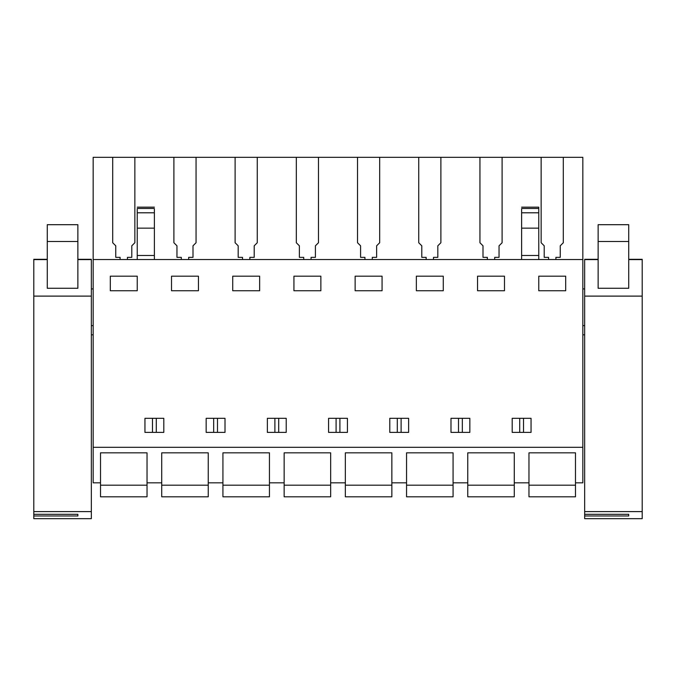 <?xml version="1.0" encoding="UTF-8"?>
<svg xmlns="http://www.w3.org/2000/svg" width="676" height="676" viewBox="0 0 676 676"><rect width="100%" height="100%" fill="white"/><g stroke="black" fill="none" stroke-linecap="round" stroke-linejoin="round"><path stroke-width="1.01" d="M112.698 157.322L582.83 157.322L582.83 482.825L575.487 482.825L575.487 452.827L528.97 452.827L528.97 482.825L514.275 482.825L514.275 452.827L467.758 452.827L467.758 482.825L453.072 482.825L453.072 452.827L406.555 452.827L406.555 482.825L391.86 482.825L391.86 452.827L345.343 452.827L345.343 482.825L330.657 482.825L330.657 452.827L284.14 452.827L284.14 482.825L269.445 482.825L269.445 452.827L222.928 452.827L222.928 482.825L208.242 482.825L208.242 452.827L161.725 452.827L161.725 482.825L147.03 482.825L147.03 452.827L100.513 452.827L100.513 482.825L93.17 482.825L93.17 157.322L112.698 157.322L112.698 242.743L115.757 245.802L115.757 257.353L120.1 257.353L120.1 259.533M582.83 447.318L93.17 447.318M582.83 259.533L93.17 259.533M110.306 290.756L137.236 290.756L137.236 276.188L110.306 276.188L110.306 290.756M144.951 418.309L163.803 418.309L163.803 432.386L144.951 432.386L144.951 418.309M416.348 290.756L443.279 290.756L443.279 276.188L416.348 276.188L416.348 290.756M347.422 418.309L347.422 432.386L328.578 432.386L328.578 418.309L347.422 418.309M382.067 290.756L382.067 276.188L355.137 276.188L355.137 290.756L382.067 290.756M286.218 418.309L286.218 432.386L267.366 432.386L267.366 418.309L286.218 418.309M206.163 418.309L225.015 418.309L225.015 432.386L206.163 432.386L206.163 418.309M198.448 290.756L198.448 276.188L171.518 276.188L171.518 290.756L198.448 290.756M320.863 290.756L320.863 276.188L293.933 276.188L293.933 290.756L320.863 290.756M408.634 432.386L389.782 432.386L389.782 418.309L408.634 418.309L408.634 432.386M477.552 290.756L504.482 290.756L504.482 276.188L477.552 276.188L477.552 290.756M460.415 418.309L469.837 418.309L469.837 432.386L450.985 432.386L450.985 418.309L460.415 418.309M512.197 418.309L512.197 432.386L531.049 432.386L531.049 418.309L512.197 418.309M538.764 290.756L565.694 290.756L565.694 276.188L538.764 276.188L538.764 290.756M232.721 276.188L232.721 290.756L259.652 290.756L259.652 276.188L232.721 276.188M93.17 288.914L91.336 288.914M93.17 325.638L91.336 325.638M93.17 334.823L91.336 334.823M555.9 259.533L555.9 257.353L560.243 257.353L560.243 245.802L563.302 242.743L563.302 157.322M584.664 288.914L582.83 288.914M584.664 325.638L582.83 325.638M584.664 334.823L582.83 334.823M156.283 432.386L156.283 418.309M152.472 432.386L152.472 418.309M339.91 432.386L339.91 418.309M336.09 432.386L336.09 418.309M278.698 432.386L278.698 418.309M274.887 432.386L274.887 418.309M217.495 432.386L217.495 418.309M213.675 432.386L213.675 418.309M397.302 432.386L397.302 418.309M401.113 432.386L401.113 418.309M462.325 432.386L462.325 418.309M458.505 432.386L458.505 418.309M523.528 432.386L523.528 418.309M519.717 432.386L519.717 418.309M494.688 259.533L494.688 257.353L499.04 257.353L499.04 245.802L502.099 242.743L502.099 157.322M541.146 157.322L541.146 242.743L544.205 245.802L544.205 257.353L548.557 257.353L548.557 259.533M479.943 157.322L479.943 242.743L483.002 245.802L483.002 257.353L487.345 257.353L487.345 259.533M433.485 259.533L433.485 257.353L437.828 257.353L437.828 245.802L440.887 242.743L440.887 157.322M418.731 157.322L418.731 242.743L421.79 245.802L421.79 257.353L426.142 257.353L426.142 259.533M372.273 259.533L372.273 257.353L376.625 257.353L376.625 245.802L379.684 242.743L379.684 157.322M357.528 157.322L357.528 242.743L360.587 245.802L360.587 257.353L364.93 257.353L364.93 259.533M311.07 259.533L311.07 257.353L315.413 257.353L315.413 245.802L318.472 242.743L318.472 157.322M296.316 157.322L296.316 242.743L299.375 245.802L299.375 257.353L303.727 257.353L303.727 259.533M249.858 259.533L249.858 257.353L254.21 257.353L254.21 245.802L257.269 242.743L257.269 157.322M235.113 157.322L235.113 242.743L238.172 245.802L238.172 257.353L242.515 257.353L242.515 259.533M188.655 259.533L188.655 257.353L192.998 257.353L192.998 245.802L196.057 242.743L196.057 157.322M173.901 157.322L173.901 242.743L176.96 245.802L176.96 257.353L181.312 257.353L181.312 259.533M127.443 259.533L127.443 257.353L131.795 257.353L131.795 245.802L134.854 242.743L134.854 157.322M154.381 259.533L154.381 228.142L137.236 228.142L137.236 259.533M137.236 228.142L137.236 209.29M154.381 228.142L154.381 209.29M154.381 255.477L137.236 255.477M521.618 209.29L521.618 259.533M521.618 207.169L538.764 207.169L538.764 259.533M538.764 255.477L521.618 255.477M47.269 259.314L33.8 259.314L33.8 296.113L91.336 296.113L91.336 259.314L77.867 259.314M47.269 288.263L77.867 288.263L77.867 224.694L47.269 224.694L47.269 288.263M33.8 511.605L91.336 511.605L91.336 518.678L33.8 518.678L33.8 296.113M91.336 511.605L91.336 296.113M33.8 515.974L77.867 515.974L77.867 514.309L33.8 514.309M77.867 515.974L77.867 514.309M598.133 259.314L584.664 259.314L584.664 296.113L642.2 296.113L642.2 259.314L628.731 259.314M598.133 288.263L628.731 288.263L628.731 224.694L598.133 224.694L598.133 288.263M584.664 511.605L642.2 511.605L642.2 518.678L584.664 518.678L584.664 296.113M642.2 511.605L642.2 296.113M584.664 515.974L628.731 515.974L628.731 514.309L584.664 514.309M628.731 515.974L628.731 514.309M147.03 482.825L147.03 496.809L100.513 496.809L100.513 485.182L147.03 485.182M100.513 452.827L147.03 452.827M100.513 482.825L100.513 485.182M208.242 482.825L208.242 496.809L161.725 496.809L161.725 485.182L208.242 485.182M161.725 452.827L208.242 452.827M161.725 482.825L161.725 485.182M269.445 482.825L269.445 496.809L222.928 496.809L222.928 485.182L269.445 485.182M222.928 452.827L269.445 452.827M222.928 482.825L222.928 485.182M330.657 482.825L330.657 496.809L284.14 496.809L284.14 485.182L330.657 485.182M284.14 452.827L330.657 452.827M284.14 482.825L284.14 485.182M391.86 482.825L391.86 496.809L345.343 496.809L345.343 485.182L391.86 485.182M345.343 452.827L391.86 452.827M345.343 482.825L345.343 485.182M453.072 482.825L453.072 496.809L406.555 496.809L406.555 485.182L453.072 485.182M406.555 452.827L453.072 452.827M406.555 482.825L406.555 485.182M514.275 482.825L514.275 496.809L467.758 496.809L467.758 485.182L514.275 485.182M467.758 452.827L514.275 452.827M467.758 482.825L467.758 485.182M575.487 482.825L575.487 496.809L528.97 496.809L528.97 485.182L575.487 485.182M528.97 452.827L575.487 452.827M528.97 482.825L528.97 485.182M154.381 212.796L137.236 212.796M154.381 208.478L137.236 208.478M538.764 228.142L521.618 228.142M521.618 212.796L538.764 212.796M521.618 208.478L538.764 208.478M33.8 259.601L47.269 259.601M77.867 259.601L91.336 259.601M47.269 241.501L77.867 241.501M584.664 259.601L598.133 259.601M628.731 259.601L642.2 259.601M598.133 241.501L628.731 241.501M154.381 207.169L137.236 207.169"/></g></svg>
